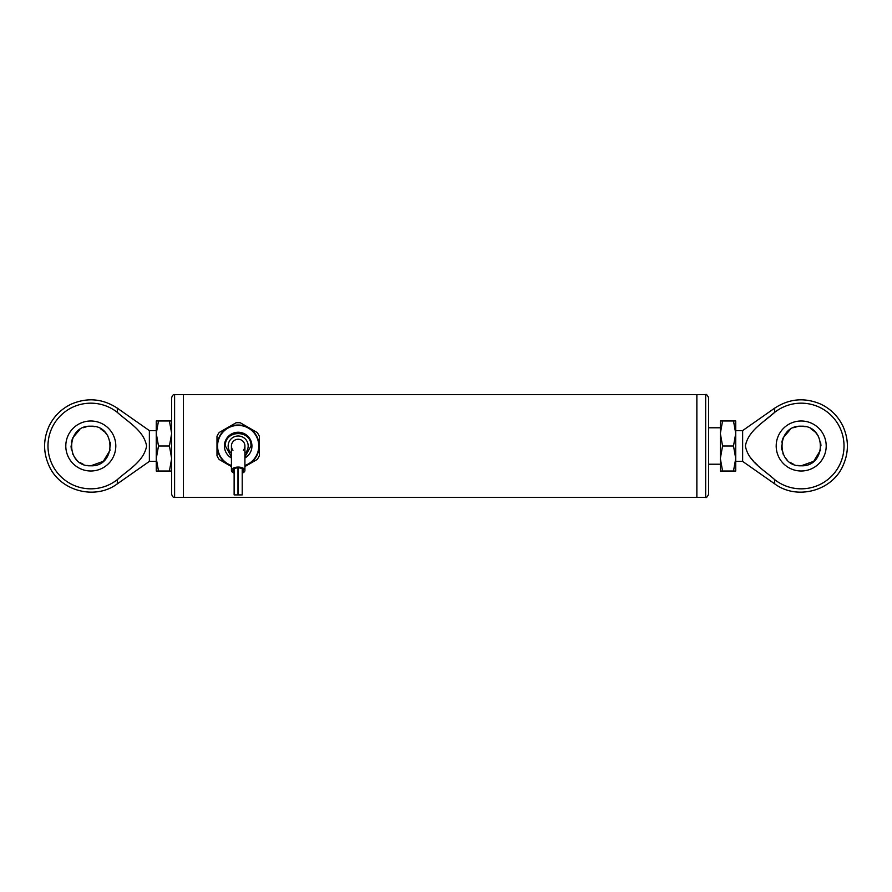 <?xml version="1.0" encoding="UTF-8"?>
<svg xmlns="http://www.w3.org/2000/svg" width="892" height="892" viewBox="0 0 892 892"><rect width="100%" height="100%" fill="white"/><g stroke="black" fill="none" stroke-linecap="round" stroke-linejoin="round"><path stroke-width="1.34" d="M231.429 466.561L219.176 459.492A23.292 23.292 0 0 1 216.99 455.7L216.99 436.3A23.292 23.292 0 0 1 219.176 432.508L235.99 422.808A23.292 23.292 0 0 1 240.361 422.808L257.164 432.508A23.292 23.292 0 0 1 259.349 436.3L259.349 455.7A23.292 23.292 0 0 1 257.164 459.492L244.91 466.561M217.191 446A20.984 20.984 0 0 0 231.429 465.869A20.984 20.984 0 0 1 235.889 425.138A20.984 20.984 0 0 1 244.91 465.869A20.984 20.984 0 0 0 235.889 425.138A20.984 20.984 0 0 0 217.191 446M244.91 456.882L250.975 446C251.689 429.498 224.65 429.487 225.375 446L231.429 456.882M231.429 453.404A10.013 10.013 0 0 1 230.983 439.031A10.013 10.013 0 0 1 245.356 439.031A10.013 10.013 0 0 1 244.91 453.404M232.968 450.293A6.735 6.735 0 0 1 233.559 441.083A6.735 6.735 0 0 1 242.78 441.083A6.735 6.735 0 0 1 243.371 450.293M171.665 397.587L171.665 494.413C172.624 496.889 173.605 497.859 174.598 497.346L174.598 394.654C173.605 394.141 172.624 395.111 171.665 397.587M174.598 394.654L696.864 394.654L696.864 446L696.864 394.654L705.661 394.654L705.661 497.346L696.864 497.346L696.864 446L696.864 497.346L183.406 497.346L183.406 394.654L183.406 497.346L174.598 497.346M90.806 426.209C116.384 425.016 116.294 467.029 90.794 465.791C65.261 466.995 65.294 424.982 90.806 426.209M90.806 465.791L103.327 461.32L110.195 449.969M110.597 445.833L110.229 442.22M107.776 435.831L105.245 432.475M104.81 432.018L100.551 428.784M94.953 426.655L90.85 426.209M86.903 426.599L83.257 427.703M79.823 429.543L72.832 437.727M72.52 438.44L71.405 442.131M71.014 446L71.393 449.858M72.52 453.571L72.832 454.273M74.348 456.994L76.589 459.77M79.834 462.469L83.19 464.264M86.948 465.412L90.649 465.791M117.309 483.854L117.309 479.651A42.838 42.838 0 0 1 59.351 475.068A42.838 42.838 0 0 1 59.351 416.932A42.838 42.838 0 0 1 117.309 412.349L117.309 408.146C102.77 398.668 87.505 397.286 71.505 404.02C61.414 408.781 53.933 416.185 49.049 426.22C43.151 439.377 43.128 452.523 49.004 465.68C59.965 491.068 95.188 500.434 117.309 483.854L149.365 461.398L149.365 430.602L117.309 408.146M117.309 412.349C128.114 422.206 143.958 430.557 146.611 446.112C143.657 461.621 128.114 469.816 117.309 479.651M115.804 446A24.998 24.998 0 0 0 78.306 424.347A24.998 24.998 0 0 0 78.306 467.653A24.998 24.998 0 0 0 115.804 446A24.998 24.998 0 0 1 78.306 467.653A24.998 24.998 0 0 1 78.306 424.347A24.998 24.998 0 0 1 115.804 446M774.691 479.651C763.887 469.794 748.042 461.443 745.389 445.888C748.343 430.379 763.887 422.184 774.691 412.349A42.838 42.838 0 0 1 832.649 416.932A42.838 42.838 0 0 1 832.649 475.068A42.838 42.838 0 0 1 774.691 479.651L774.691 483.854C796.812 500.434 832.035 491.068 842.996 465.68C848.872 452.523 848.849 439.377 842.951 426.22C838.067 416.185 830.586 408.781 820.495 404.02C804.495 397.286 789.23 398.668 774.691 408.146L774.691 412.349L764.834 420.355M774.691 408.146L742.635 430.602L742.635 461.398L774.691 483.854M750.161 457.273L753.238 460.863M755.1 462.792L757.241 464.888M776.196 446A24.998 24.998 0 0 1 813.694 424.347A24.998 24.998 0 0 1 813.694 467.653A24.998 24.998 0 0 1 776.196 446M234.128 473.15A6.735 3.367 0 0 1 231.429 470.452A6.735 3.367 0 0 1 238.175 467.085A6.735 3.367 0 0 1 244.91 470.452A6.735 3.367 0 0 1 242.211 473.15M231.429 446A6.735 6.735 0 0 1 238.175 439.265A6.735 6.735 0 0 1 244.91 446A6.735 6.735 0 0 0 238.175 439.265A6.735 6.735 0 0 0 231.429 446L231.429 470.452M234.128 472.08A5.196 2.598 0 0 1 232.968 470.452A5.196 2.598 0 0 1 238.175 467.854A5.196 2.598 0 0 1 243.371 470.452A5.196 2.598 0 0 1 242.211 472.08M801.194 465.791L813.716 461.32L820.584 449.969M820.986 445.833L820.618 442.22M818.165 435.831L815.634 432.475M815.199 432.018L810.939 428.784M805.342 426.655L801.239 426.209M797.292 426.599L793.646 427.703M790.212 429.543L783.221 437.727M782.908 438.44L781.793 442.131M781.403 446L781.782 449.858M782.908 453.571L783.221 454.273M784.737 456.994L786.978 459.77M790.223 462.469L793.579 464.264M797.337 465.412L801.038 465.791M801.194 426.209C826.773 425.016 826.683 467.029 801.183 465.791C775.65 466.995 775.683 424.982 801.194 426.209M705.661 497.346C706.085 498.193 707.066 497.212 708.594 494.413L708.594 397.587C707.066 394.788 706.085 393.807 705.661 394.654M238.365 467.854L238.365 494.904L242.211 494.904L242.211 468.813M234.128 468.813L234.128 494.904L237.974 494.904L237.974 467.854M171.665 433.49L171.665 471.032L169.435 471.032L171.665 458.51L169.435 446L158.497 446L156.267 433.49L158.497 420.968L169.435 420.968L171.665 433.49L169.435 446M171.665 420.968L169.435 420.968M158.497 420.968L156.267 420.968L156.267 458.51L158.497 446M158.497 471.032L156.267 458.51L156.267 471.032L169.435 471.032M733.503 420.968L735.733 420.968L735.733 471.032L733.503 471.032L735.733 458.51L733.503 446L722.565 446L720.335 433.49L722.565 420.968L733.503 420.968L735.733 433.49L733.503 446M722.565 420.968L720.335 420.968L720.335 458.51L722.565 446M722.565 471.032L720.335 458.51L720.335 471.032L733.503 471.032M244.91 465.468A20.605 20.605 0 0 0 238.175 425.395A20.605 20.605 0 0 0 231.429 465.468M244.91 457.997A13.759 13.759 0 0 0 235.834 432.442A13.759 13.759 0 0 0 231.429 457.997M149.365 461.398L156.267 461.398M149.365 430.602L156.267 430.602M742.635 430.602L735.733 430.602M742.635 461.398L735.733 461.398M720.335 427.781L708.594 427.781M720.335 464.219L708.594 464.219M244.91 470.452L244.91 446"/></g></svg>
